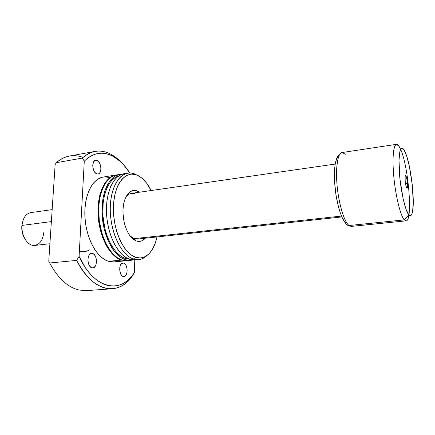 <?xml version="1.0" encoding="UTF-8"?>
<svg xmlns="http://www.w3.org/2000/svg" width="435" height="435" viewBox="0 0 435 435"><rect width="100%" height="100%" fill="white"/><g stroke="black" fill="none" stroke-linecap="round" stroke-linejoin="round"><path stroke-width="0.65" d="M407.622 183.662C407.823 187.871 407.448 189.154 406.507 187.518C405.828 185.783 405.355 183.347 405.088 180.204L405.148 176.371L405.463 175.62L406.17 176.3L407.356 181.21L407.698 185.865L407.443 187.985L407.057 188.295L406.034 186.104L405.202 181.444L405.121 176.518C405.996 174.723 406.828 177.105 407.622 183.662L405.469 183.418L407.622 183.662M341.502 216.07L132.757 238.804L341.502 216.07M400.624 149.346C408.585 166.349 412.978 221.154 406.083 220.85L351.366 226.396L347.88 225.428C341.953 221.41 337.19 205.945 335.206 189.089C334.172 179.253 334.194 170.765 335.282 163.62C336.385 158.655 336.88 155.534 342.057 152.533C337.734 152.995 335.38 167.573 337.12 185.914C338.816 204.238 344.243 221.872 349.017 225.526L404.305 219.876L349.017 225.526C346.396 223.851 340.746 213.411 337.647 190.693C334.651 167.209 338.479 151.565 342.057 152.533L345.444 154.278M406.083 220.85L404.305 219.876L408.786 214.836L404.305 219.876C400.63 215.961 395.942 197.566 394.001 178.567C392.027 159.558 393.245 144.616 396.443 144.333L399.025 146.285C394.822 139.619 391.957 150.88 393.403 171.667C394.79 192.39 400.14 215.559 404.305 219.876M400.401 148.846L399.025 146.285M404.001 149.896L405.186 152.136C410.531 163.435 414.995 198.849 412.619 211.116C411.831 215.515 410.558 216.755 408.786 214.836L410.036 215.727L411.124 215.309L412.01 213.628L412.674 210.79L413.25 202.15L412.222 184.494L409.308 166.088L406.714 156.181L404.001 149.896L402.723 148.465L401.565 148.302L400.57 149.45L399.792 151.891L398.998 160.319L399.966 179.171L403.185 199.089L405.996 209.197L408.786 214.836C405.219 210.893 400.619 190.546 399.357 172.38C398.041 154.148 400.396 144.099 404.001 149.896M337.658 157.231L336.353 159.743L335.347 163.484M334.776 167.323L334.493 180.503L335.863 194.287L338.56 207.31L340.643 213.873M342.106 217.369L344.014 220.768L345.896 222.91M135.638 194.048C131.555 192.254 128.086 193.716 125.236 198.442C126.966 195.429 129.07 193.733 131.544 193.347L135.638 194.048M129.934 235.71L134.143 238.652L136.253 240.941C130.625 238.462 126.558 232.062 124.057 221.741L123.007 213.433C122.202 197.903 130.038 186.99 137.879 191.302L136.829 192.591L137.879 191.302L135.214 190.486L132.593 190.639L130.114 191.775L127.868 193.863L125.965 196.843L124.475 200.6L123.475 204.999L123.002 209.855L123.094 214.972L123.736 220.126L124.91 225.112L126.558 229.707L128.613 233.731L130.984 237.021L133.567 239.451L136.253 240.941L138.944 241.447L141.522 240.963L145.214 238.222C142.62 241.186 139.635 242.088 136.253 240.941L134.143 238.652L129.934 235.71M132.757 238.804L134.143 238.652L132.757 238.804M96.532 173.793C92.198 172.07 91.394 160.515 95.569 160.178L97.19 160.466L94.156 160.993L97.19 160.466L95.602 160.172L93.634 161.695L92.747 165.072L92.932 167.801L94.303 171.559L95.738 173.277L97.337 174.049L98.848 173.755L100.05 172.461L100.768 170.368L100.893 167.785L100.403 165.104L99.387 162.723L97.19 160.466C101.496 162.331 102.23 173.701 98.054 174.043L96.532 173.793M91.894 267.802C86.962 266.824 86.685 253.426 91.573 253.355L92.601 253.458L90.578 253.665L92.601 253.458L91.763 253.339L90.165 253.937L88.876 255.557L88.093 257.96L87.952 260.782L88.468 263.577L89.561 265.916L91.062 267.427L92.737 267.895L95.009 266.541L96.032 264.485L96.483 261.854L96.293 259.037L95.493 256.46L94.199 254.502L92.601 253.458C97.494 254.605 97.712 267.797 92.818 267.889L91.894 267.802M123.197 276.502C118.853 275.659 118.576 262.974 122.882 262.968L123.698 263.061L122.094 263.208L123.698 263.061L121.582 263.55L120.473 265.094L119.815 267.362L119.712 270.005L120.615 273.773L121.784 275.589L123.197 276.502L124.644 276.383L125.9 275.268L126.775 273.321L127.145 270.847L126.96 268.216L126.242 265.812L125.101 264.001L123.698 263.061C128.01 264.045 128.243 276.551 123.931 276.573L123.197 276.502M109.783 177.578L105.074 176.876L102.747 177.137L98.266 178.894L94.161 182.276L92.312 184.554L89.121 190.187L86.734 197.088L85.88 200.921L84.917 209.175L84.983 217.886L86.081 226.678L88.158 235.15L91.122 242.92L94.83 249.663L99.098 255.095L101.388 257.254L106.14 260.375L108.554 261.31L121.43 260.108L126.737 260.706L121.43 260.108L108.554 261.31L113.97 261.892L126.715 260.712M119.772 174.408L116.58 174.913C105.738 176.414 97.418 194.162 98.778 215.586C100.039 237.004 110.773 256.726 122.083 260.048L127.384 260.647L130.598 260.353L125.345 259.744L122.083 260.048L125.345 259.744L120.642 257.4L118.336 255.606L113.948 250.832L111.909 247.89L108.261 241.05L104.182 228.935L102.584 220.132L101.969 211.214L102.948 198.48L104.797 190.97L107.505 184.609L110.93 179.65L114.916 176.246L119.277 174.495L121.979 174.25M121.974 174.25L119.788 174.402C109.006 175.892 100.746 193.673 102.116 215.151C103.389 236.624 114.09 256.405 125.345 259.744L130.005 260.391L132.778 259.956L130.62 260.347M125.389 258.472L129.092 259.119L125.389 258.472L127.232 258.298L125.389 258.472C114.731 255.253 104.569 236.928 102.986 216.597C101.322 196.267 108.543 178.649 118.614 175.979L115.275 177.469L111.414 180.781L108.097 185.604L106.689 188.534L104.471 195.293L103.133 203.025L102.921 215.711L104.889 228.565L107.325 236.596L110.523 243.774L112.366 246.95L116.428 252.305L120.832 256.188L125.389 258.472M127.77 173.13C130.603 172.7 133.442 173.228 136.285 174.712C124.165 167.97 111.327 181.716 110.332 205.701C109.158 229.631 120.74 255.28 133.463 258.988L135.72 257.297L140.152 257.955L142.294 257.667L144.366 256.987L148.221 254.486L149.972 252.702L153.038 248.167L155.469 242.518L156.986 236.95C155.833 242.333 154.055 246.841 151.657 250.473C147.307 256.829 141.995 259.102 135.72 257.297L133.463 258.988C122.344 255.606 111.735 235.683 110.425 214.074C109.016 192.455 117.135 174.593 127.77 173.13L124.095 173.717C113.388 175.191 105.205 193.015 106.597 214.569C107.885 236.118 118.537 255.976 129.717 259.336L134.959 259.945L138.667 259.603L133.463 258.988L129.717 259.336L133.463 258.988C138.564 260.516 143.131 259.303 147.166 255.35C144.616 257.868 141.783 259.287 138.667 259.603M138.384 175.762L142.62 178.752C145.845 181.678 148.683 185.604 151.135 190.53L146.535 183.032L142.598 178.736L140.521 177.072L136.215 174.821L131.854 174.103L129.701 174.343L125.568 176.039L121.805 179.35L118.57 184.174L117.205 187.11L115.052 193.885L113.763 201.633L113.595 214.352L114.677 223.014L116.667 231.366L119.462 239.038L121.126 242.518L124.883 248.57L129.065 253.235L131.256 254.997L135.72 257.297C123.48 253.659 112.366 228.87 113.47 205.771C114.394 182.608 126.705 169.269 138.384 175.762M95.015 151.423L69.453 156.045C64.777 156.888 60.383 159.112 56.267 162.712L55.136 164.588L48.753 261.272L49.688 262.996L76.68 260.391L79.094 256.405C94.134 289.759 121.273 294.283 134.366 272.658L132.213 276.187C126.737 283.816 120.109 288.008 112.322 288.758C99.039 289.362 87.158 279.906 76.68 260.391C92.253 292.309 118.69 296.567 132.213 276.187L134.366 272.658L134.785 259.961L134.366 272.658L131.707 276.252L128.798 279.352L125.661 281.907L122.322 283.886L118.804 285.257L115.144 285.985L111.365 286.045L107.516 285.425L103.628 284.115L99.751 282.103L95.917 279.406L92.182 276.029L88.582 272L85.173 267.356L79.094 256.405L76.68 260.391L49.688 262.996C58.062 278.367 67.865 287.383 79.094 290.053C67.865 287.383 58.062 278.367 49.688 262.996L51.417 266.155L48.753 261.272L55.136 164.588L56.267 162.712L82.34 158.084C86.288 154.458 90.513 152.234 95.015 151.423C100.436 150.51 105.808 151.489 111.132 154.365C101.023 148.977 91.426 150.216 82.34 158.084L84.281 161.2C93.237 152.533 102.834 150.907 113.073 156.317L111.132 154.365L113.073 156.317L120.147 161.347L123.48 164.647L129.847 172.978C124.927 165.333 119.337 159.781 113.073 156.317L109.397 154.659L105.667 153.609L101.92 153.202L98.196 153.446L94.525 154.365L90.958 155.964L87.527 158.248L84.281 161.2L79.094 256.405L84.281 161.2L82.34 158.084L56.267 162.712C64.679 155.665 73.618 153.898 83.074 157.421M115.922 175.022L103.274 177.04C92.204 178.578 83.645 196.19 84.95 217.386C86.152 238.57 97.021 258.053 108.554 261.31L113.339 261.935M115.656 261.625L117.901 260.913M122.148 163.255C118.69 159.444 115.019 156.48 111.132 154.365C115.019 156.48 118.69 159.444 122.148 163.255M79.094 290.053L86.413 290.618L112.322 288.758M139.417 192.216L137.879 191.302L139.417 192.216M125.835 173.565L121.381 174.473L117.222 177.056L113.524 181.259L110.468 186.963L108.201 193.95L106.831 201.949L106.444 210.616L107.064 219.566L108.663 228.402L111.17 236.716L114.465 244.144L118.391 250.381L122.757 255.176L127.379 258.368L132.05 259.874L136.59 259.684M116.063 175.011L111.681 176.762L107.673 180.155L104.226 185.114L101.496 191.46L99.631 198.958L98.718 207.288L99.245 220.556L101.997 233.551L104.927 241.414L108.587 248.233L112.795 253.735L117.358 257.716L122.083 260.048L126.764 260.69M121.43 260.108L116.705 257.781L112.138 253.801L107.923 248.303L106.015 245.046L102.698 237.668L100.175 229.408L98.147 216.184L98.386 203.134L99.789 195.179L102.105 188.225L105.216 182.553L108.968 178.361L113.192 175.778L115.944 175.017C105.091 176.518 96.755 194.26 98.114 215.673C99.37 237.08 110.109 256.791 121.43 260.108M341.866 216.924L137.308 239.081L134.143 238.652M80.181 251.174C83.455 252.126 86.505 251.675 89.338 249.82M52.162 209.626L30.755 212.617C25.823 213.705 22.908 217.973 22.011 225.412L22.479 222.263L21.81 226.021L22.011 225.412L51.373 221.589L22.011 225.412C20.978 235.813 28.068 246.574 34.887 245.416L49.911 243.73M21.81 226.021L22.147 231.806L22.881 234.595L24.48 238.124C22.424 234.498 21.538 230.463 21.81 226.021M43.837 232.399C42.559 241.729 38.606 245.982 31.967 245.155C26.067 243.551 21.277 234.199 22.011 225.412M134.79 239.353L133.605 239.484L134.79 239.353M396.443 144.333L342.057 152.533M335.206 164.066L131.544 193.347"/></g></svg>
